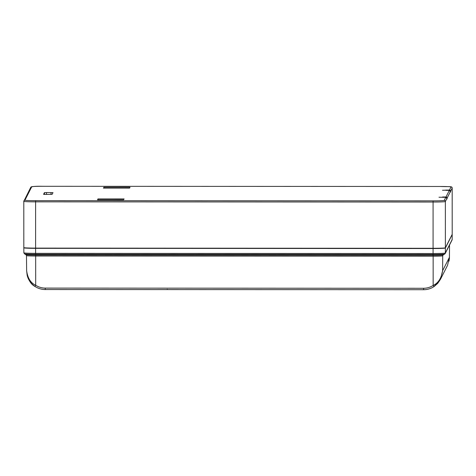 <?xml version="1.0" encoding="UTF-8"?>
<svg xmlns="http://www.w3.org/2000/svg" width="476" height="476" viewBox="0 0 476 476"><rect width="100%" height="100%" fill="white"/><g stroke="black" fill="none" stroke-linecap="round" stroke-linejoin="round"><path stroke-width="0.71" d="M24.93 200.206L31.749 186.753A1.13 1.13 -153.1 0 0 30.744 187.371L23.8 201.342A12.049 0.518 180 0 1 23.8 201.33A1.13 1.13 -153.1 0 1 24.93 200.206A10.918 0.464 180 0 0 35.611 200.676L433.077 200.86A10.918 0.464 -0 0 0 444.227 200.396L445.792 197.32L446.922 198.444L445.357 201.526A12.049 0.518 180 0 1 433.053 202.038L35.587 201.854A12.049 0.518 180 0 1 23.8 201.342L23.824 247.609A12.049 0.518 -0 0 0 23.824 247.609A12.049 0.518 -0 0 0 35.611 248.115L433.077 248.299A12.049 0.518 -0 0 0 445.381 247.794L452.2 234.341A12.049 0.518 180 0 1 452.2 234.341A12.049 0.518 180 0 0 452.2 234.323M97.985 198.914L124.099 198.926L123.653 199.801L97.538 199.789L97.985 198.914L97.996 199.789M103.905 187.235L103.459 188.109L129.579 188.121L130.019 187.246L103.905 187.235L103.917 188.109M46.505 192.548L52.997 192.637L52.134 194.345L45.553 194.428L43.578 194.339L44.441 192.631L46.505 192.548L46.505 194.428M446.922 199.045L446.922 198.444L445.792 197.32A1.13 1.13 -153.1 0 1 446.922 198.45L446.922 198.742M450.445 191.792L449.314 190.37A1.13 1.13 26.9 0 1 450.445 191.501L450.445 192.096M445.833 197.32L449.314 190.37L445.929 190.364L449.314 190.37L450.445 191.495L447.095 198.105L445.964 196.975A1.13 1.13 26.9 0 1 447.095 198.105L446.893 198.195M450.415 191.245L450.617 191.757M449.356 190.37L449.487 190.025L442.507 190.281M443.233 254.874A1.13 1.13 -153.1 0 0 442.728 255.802L442.609 270.749L440.478 279.287L434.017 286.588C430.863 288.646 427.4 289.682 423.634 289.705L45.279 289.533C41.513 289.503 38.05 288.462 34.891 286.403C30.303 283.97 27.548 278.692 26.62 270.552L26.483 255.624A9.395 0.399 180 0 1 26.483 255.606L25.942 254.684L24.466 253.833A11.442 0.488 180 0 0 35.623 254.279L35.611 253.339A12.001 0.512 180 0 1 23.865 252.827A12.001 0.512 180 0 1 23.871 252.815L24.466 253.833M23.865 252.827L23.824 247.835A12.049 0.518 -0 0 1 23.824 247.823L23.901 247.669M452.117 234.495A12.049 0.518 180 0 1 452.2 234.555A12.049 0.518 180 0 1 452.2 234.567L445.381 248.014L445.34 253.012A1.13 1.13 26.9 0 1 445.215 253.512L444.745 254.005A11.442 0.488 -0 0 1 433.089 254.464L432.488 254.517L433.106 254.838L432.488 254.517M23.824 247.835A12.049 0.518 -0 0 0 35.611 248.341L433.077 248.526A12.049 0.518 -0 0 0 445.381 248.014M443.18 254.916L442.728 255.802A9.395 0.399 180 0 1 433.136 256.201L433.154 285.41C438.206 283.178 441.353 278.293 442.609 270.749L449.421 257.302L447.5 265.424L440.473 279.299L437.724 283.351L434.017 286.588C430.863 288.646 427.4 289.688 423.628 289.705L45.279 289.533C41.513 289.509 38.044 288.462 34.891 286.403L35.688 285.225C30.642 282.994 27.614 278.103 26.62 270.552L27.132 275.098C28.108 279.608 30.696 283.375 34.891 286.403M45.279 289.533L45.25 288.105L423.598 288.277C427.067 288.26 430.25 287.302 433.154 285.41L434.017 286.588M449.017 261.175L449.409 258.182L449.528 245.009L449.421 257.766M167.195 289.259L167.808 289.575M438.985 197.231L445.792 197.32L442.4 197.32L442.573 196.975L445.964 196.975M30.744 187.371C31.577 186.479 35.629 186.116 42.899 186.294L440.365 186.479L42.899 186.294A10.918 0.464 -0 0 0 31.749 186.753M451.046 186.949A1.13 1.13 26.9 0 1 452.176 188.079C452.117 186.045 450.112 186.884 440.365 186.479L440.365 186.479A10.918 0.464 180 0 1 451.046 186.949L449.487 190.025L450.617 191.156L452.176 188.079L452.2 234.341L452.176 188.068A12.049 0.518 -0 0 0 452.176 188.068A12.049 0.518 -0 0 0 452.176 188.056M44.458 194.41L44.441 192.631M51.021 192.548L51.021 194.416M444.227 200.396A1.13 1.13 26.9 0 1 445.357 201.526L445.381 247.794M447.095 198.706L447.095 198.105M433.077 248.299L433.077 200.86M35.611 200.676L35.611 248.115M442.573 196.975L442.555 197.314M450.617 191.156L450.617 191.156A1.13 1.13 -153.1 0 0 449.487 190.025M446.077 190.364L446.095 190.025M452.2 234.567L452.158 239.565L445.34 253.012A12.001 0.512 -0 0 1 433.077 253.524L433.089 254.464M452.033 240.065L452.158 239.553A12.001 0.512 180 0 1 452.158 239.553A12.001 0.512 180 0 1 452.158 239.565A1.13 1.13 26.9 0 1 452.033 240.065L445.215 253.512M423.598 288.277L423.628 289.705M45.25 288.105C41.781 288.081 38.592 287.123 35.688 285.225L35.67 256.017A9.395 0.399 180 0 1 26.477 255.618L26.62 270.82M442.853 255.303L443.269 254.856A9.96 0.428 -0 0 1 433.124 255.255L433.136 256.201L35.67 256.017L35.658 255.071A9.96 0.428 180 0 1 25.942 254.684M432.369 254.464L35.623 254.279L35.658 255.071L433.124 255.255L433.106 254.838M433.077 248.526L433.077 253.524L35.611 253.339L35.611 248.341M443.269 254.856L444.745 254.005M452.158 239.553L452.2 234.555"/></g></svg>
